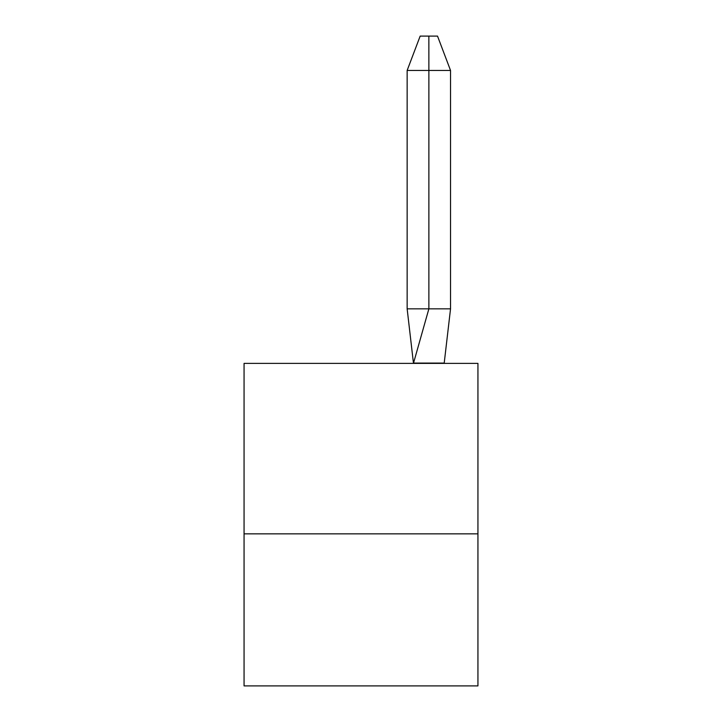 <?xml version="1.0" encoding="UTF-8"?>
<svg xmlns="http://www.w3.org/2000/svg" width="722" height="722" viewBox="0 0 722 722"><rect width="100%" height="100%" fill="white"/><g stroke="black" fill="none" stroke-linecap="round" stroke-linejoin="round"><path stroke-width="1.08" d="M477.937 533.847L477.937 685.9L244.063 685.9L244.063 363.383L477.937 363.383L477.937 533.847L244.063 533.847M450.537 308.835L428.877 308.835L413.525 363.085L444.21 363.085L450.537 308.835L450.537 70.449L428.877 70.449L428.877 308.835L407.145 308.835L413.48 363.383M450.537 70.449L437.523 36.1L428.859 36.1L428.877 70.449L407.145 70.449L407.145 308.835M428.859 36.1L420.168 36.1L407.145 70.449"/></g></svg>
